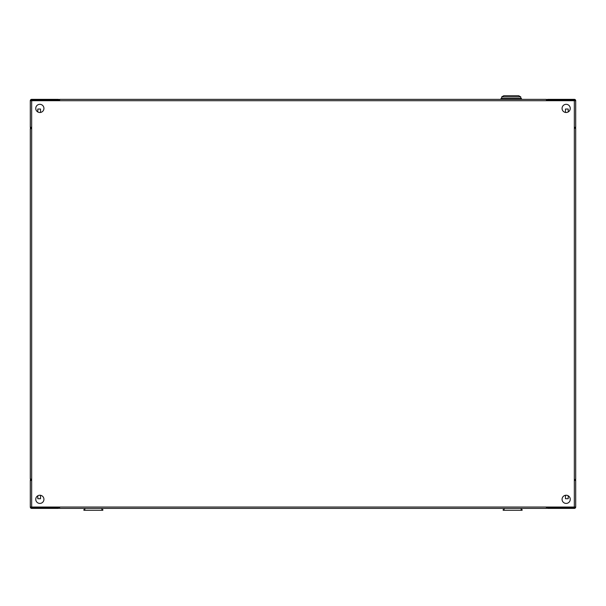 <?xml version="1.0" encoding="UTF-8"?>
<svg xmlns="http://www.w3.org/2000/svg" width="606" height="606" viewBox="0 0 606 606"><rect width="100%" height="100%" fill="white"/><g stroke="black" fill="none" stroke-linecap="round" stroke-linejoin="round"><path stroke-width="0.91" d="M58.933 507.033A0.682 0.682 0 0 1 58.252 507.714L31.663 507.714L31.663 508.396A1.363 1.363 0 0 1 30.3 507.033L30.3 480.444A1.363 1.363 0 0 1 31.663 479.081L30.3 479.081L30.3 128.661L31.663 128.661L31.663 100.71L59.615 100.71L59.615 99.346L546.385 99.346L546.385 100.71L574.337 100.71L574.337 128.321L575.7 128.321L575.7 479.422L574.337 479.422L574.337 507.033L546.385 507.033A1.363 1.363 0 0 0 547.748 508.396L574.337 508.396L574.337 507.714A0.682 0.682 0 0 0 575.018 507.033M30.982 480.444A0.682 0.682 0 0 1 31.663 479.763M30.3 507.033L546.385 507.033L546.385 508.396L59.615 508.396L59.615 507.033A1.363 1.363 0 0 1 58.252 508.396L31.663 508.396M31.663 507.714A0.682 0.682 0 0 1 30.982 507.033M30.3 480.444L31.663 480.444M575.238 479.422A1.363 1.363 0 0 1 575.7 480.444L575.7 507.033A1.363 1.363 0 0 1 574.337 508.396M574.337 479.763A0.682 0.682 0 0 1 575.018 480.444M547.067 507.033A0.682 0.682 0 0 0 547.748 507.714L574.337 507.714M575.7 507.033L574.337 507.033M574.337 480.444L575.7 480.444M570.246 499.329A4.09 4.09 0 0 0 566.155 495.238A4.09 4.09 0 0 0 562.065 499.329A4.09 4.09 0 0 0 566.155 503.419A4.09 4.09 0 0 0 570.246 499.329M570.246 108.413A4.09 4.09 0 0 0 566.155 104.323A4.09 4.09 0 0 0 562.065 108.413A4.09 4.09 0 0 0 566.155 112.504A4.09 4.09 0 0 0 570.246 108.413M43.935 108.413A4.09 4.09 0 0 0 39.844 104.323A4.09 4.09 0 0 0 35.754 108.413A4.09 4.09 0 0 0 39.844 112.504A4.09 4.09 0 0 0 43.935 108.413M43.935 499.329A4.09 4.09 0 0 0 39.844 495.238A4.09 4.09 0 0 0 35.754 499.329A4.09 4.09 0 0 0 39.844 503.419A4.09 4.09 0 0 0 43.935 499.329M31.663 507.033L31.663 128.661A1.363 1.363 0 0 1 30.3 127.298L30.3 100.71L30.3 127.298L31.663 127.298M575.238 128.321A1.363 1.363 0 0 0 575.7 127.298L575.7 100.71A1.363 1.363 0 0 0 574.337 99.346L574.337 100.028A0.682 0.682 0 0 1 575.018 100.71M574.337 127.98A0.682 0.682 0 0 0 575.018 127.298M547.067 100.71A0.682 0.682 0 0 1 547.748 100.028L574.337 100.028M58.933 100.71A0.682 0.682 0 0 0 58.252 100.028L31.663 100.028L31.663 99.346L58.252 99.346A1.363 1.363 0 0 1 59.615 100.71L546.385 100.71A1.363 1.363 0 0 1 547.748 99.346L574.337 99.346M575.7 100.71L574.337 100.71M574.337 127.298L575.7 127.298M31.663 99.346A1.363 1.363 0 0 0 30.3 100.71L31.663 100.71M30.982 127.298A0.682 0.682 0 0 0 31.663 127.98M31.663 100.028A0.682 0.682 0 0 0 30.982 100.71M84.84 508.396L84.84 509.585L83.886 509.585L83.886 510.267L102.838 510.267L102.838 509.585L101.884 509.585L101.884 508.396M504.116 508.396L504.116 509.585L503.162 509.585L503.162 510.267L522.114 510.267L522.114 509.585L521.16 509.585L521.16 508.396M521.463 99.346L521.463 98.46L501.01 98.46L501.01 99.346M520.781 98.46L520.781 96.915L501.692 96.915L501.692 98.46M520.781 96.915L518.736 95.733L503.737 95.733L501.692 96.915M565.474 495.299L565.474 498.715L568.201 498.715L568.201 495.791M568.201 111.959L568.201 109.027L565.474 109.027L565.474 112.451M37.799 495.791L37.799 498.715L40.526 498.715L40.526 495.299M40.526 109.027L40.526 112.451L40.526 109.027L37.799 109.027L37.799 111.959M574.337 128.321L574.337 479.422"/></g></svg>
